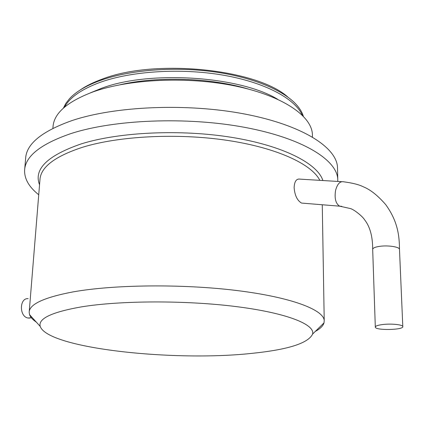 <?xml version="1.0" encoding="UTF-8"?>
<svg xmlns="http://www.w3.org/2000/svg" width="424" height="424" viewBox="0 0 424 424"><rect width="100%" height="100%" fill="white"/><g stroke="black" fill="none" stroke-linecap="round" stroke-linejoin="round"><path stroke-width="0.64" d="M28.185 298.66C19.43 297.722 19.043 316.389 27.846 317.995L31.228 317.767M303.409 203.223L301.517 203.07C297.224 200.515 294.76 195.374 294.124 187.631C294.447 181.297 296.461 178.472 300.155 179.145L341.617 181.673M382.798 324.519C377.885 325.144 375.388 326.003 375.314 327.111C375.123 330.593 403.807 330.073 402.8 326.581C402.927 324.673 391.31 323.464 382.798 324.519M375.309 327.01L372.68 249.397C372.786 248.008 375.214 246.975 379.957 246.302C388.241 245.136 399.583 246.922 399.482 249.339L399.488 249.466M80.062 90.089C85.86 86.04 93.126 82.431 101.85 79.256C154.564 58.348 257.082 69.017 287.97 97.149M303.346 116.213C302.158 112.418 299.916 108.645 296.609 104.903C283.407 89.957 251.459 76.686 211.873 71.55C172.308 66.451 128.668 70.193 99.963 80.597C86.157 85.669 76.044 91.658 69.621 98.564L65.895 103.292L63.393 108.131M52.905 128.345L52.995 127.174C53.663 113.489 67.024 101.723 93.084 91.876C129.368 78.88 188.781 76.24 235.935 86.146C283.19 96.031 311.746 116.123 312.409 134.419L312.435 136.019M24.709 169.091L25.626 158.549C26.288 144.054 41.616 131.44 71.598 120.713C114.554 106.111 187.064 102.937 244.643 114.008C302.36 125.048 336.603 147.372 337.493 167.263L337.531 169.065M38.738 194.749C29.124 187.143 24.412 179.023 24.597 170.384C25.217 156.308 40.577 144.07 70.665 133.671C113.78 119.526 186.65 116.499 244.505 127.317C302.503 138.102 336.884 159.822 337.758 179.135L337.774 181.44M36.284 322.092C32.685 319.67 30.433 317.184 29.542 314.64L29.177 312.313C29.288 304.278 43.831 297.489 72.801 291.945C113.606 284.578 182.23 283.794 236.656 290.509C291.209 297.208 323.623 309.732 324.222 320.555L324.016 322.865C323.115 325.924 320.215 328.764 315.329 331.398M81.064 306.939C120.146 300.468 185.855 300.197 236.422 306.621C287.127 313.034 315.191 324.508 312.61 334.064C308.28 343.149 288.458 349.535 253.139 353.224C175.213 362.038 48.034 348.581 40.238 326.454C37.922 318.694 51.527 312.191 81.064 306.939M64.538 107.129C69.668 97.525 81.44 89.3 99.847 82.452C131.265 71.073 180.661 67.877 222.733 75.08C264.852 82.288 294.929 98.596 302.275 115.143M399.488 249.37C399.408 234.843 397.383 220.703 385.654 204.543C377.811 195.538 370.38 189.629 363.363 186.82C359.292 184.705 352.741 183.03 343.7 181.801C340.037 181.043 337.324 183.937 335.564 190.477C334.351 198.459 335.718 203.69 339.666 206.175L341.765 206.34M39.549 184.769C33.517 169.16 47.424 155.534 81.265 143.884C119.133 131.997 180.995 129.076 232.23 137.445C283.555 145.814 317.544 163.616 322.892 180.529M29.235 311.582L39.935 179.999C40.481 167.326 54.68 156.414 82.532 147.266C118.863 136.009 177.391 132.935 227.116 140.344C276.899 147.759 311.799 164.162 319.823 180.343M90.392 92.856L101.458 88.33C148.999 70.13 239.406 76.023 277.54 99.205M120.204 84.715C158.179 75.991 211.258 77.815 248.443 89.077M31.323 317.751L28.837 318.148M372.68 249.397C372.707 236.486 369.988 226.586 364.523 219.696C362.759 216.6 354.21 209.567 350.399 208.555L339.666 206.175L301.517 203.07M399.482 249.339L402.8 326.581M312.446 137.01L312.409 134.419M337.758 179.135L337.493 167.263M312.61 334.064L324.016 322.865M40.238 326.454L29.542 314.64M324.222 320.555L322.267 204.755"/></g></svg>
